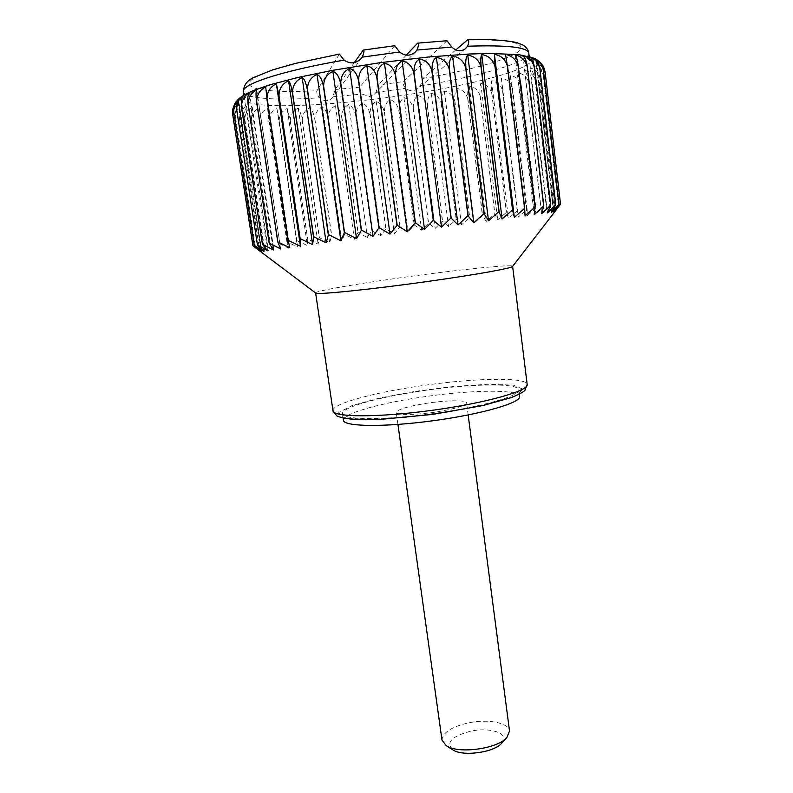<?xml version="1.0" encoding="UTF-8"?>
<svg xmlns="http://www.w3.org/2000/svg" width="793" height="793" viewBox="0 0 793 793"><rect width="100%" height="100%" fill="white"/><g stroke="black" fill="none" stroke-linecap="round" stroke-linejoin="round"><path stroke-width="0.59" stroke-dasharray="3.96 2.97" d="M235.888 102.079L238.148 99.977L234.718 104.032M238.148 99.977L261.363 251.659M315.673 293.023L315.614 292.924C315.049 291.11 354.372 284.221 399.583 277.897C454.26 270.145 512.843 263.94 512.615 266.289L512.585 266.398M260.074 251.232L253.235 245.8L261.829 251.639L255.237 245.642L264.416 251.302L258.875 245.255L268.48 250.776L263.95 244.67L273.922 250.053L270.324 243.907L280.643 249.161L278.036 242.955L288.523 248.11L286.897 241.835L297.484 246.92L296.81 240.576L307.387 245.592L307.783 239.159L318.142 244.145L319.292 237.672L329.63 242.599L331.633 236.046L341.743 240.973L344.568 234.351L354.372 239.268L357.97 232.567L367.417 237.513L371.748 230.733L380.779 235.709L385.953 228.83L394.329 233.885L399.969 226.947L407.989 232.032L414.382 224.994L421.638 230.188L428.567 223.071L435.188 228.354L442.593 221.158L448.531 226.55L456.342 219.264L461.556 224.786L469.724 217.421L474.164 223.071L482.62 215.637L486.248 221.425L494.773 213.941L497.707 219.869L506.519 212.286L508.422 218.412L517.294 210.76L518.285 217.064L527.137 209.352L527.196 215.845L535.83 208.093L535.027 214.764L543.483 206.973L541.688 213.852L549.926 206.002L547.071 213.109L554.902 205.228L551.066 212.554L558.351 204.653L553.583 212.187L560.274 204.287L554.585 211.999M232.557 110.475C233.32 106.252 235.085 103.417 237.841 101.97C234.421 104.973 232.894 109.652 233.261 116.006L253.235 245.8M237.841 101.97L260.788 251.758M339.374 54.083L316.962 90.729C316.248 91.919 317.091 94.278 319.5 97.797C324.198 101.692 328.58 101.623 332.644 97.589L361.519 58.186M354.253 62.657L335.112 89.52L332.644 97.589M446.994 40.74L403.409 81.59C402.418 82.779 403.151 85.029 405.6 88.33C409.694 91.344 413.827 91.383 418.01 88.469L465.243 48.859M394.765 45.697L359.606 87.24C358.803 88.459 359.586 90.729 361.965 94.04L369.369 96.558L374.474 94.139L375.892 92.414L378.073 85.099L403.409 81.59M233.261 116.006L253.254 245.8M233.271 116.026C233.043 109.83 235.015 105.727 239.189 103.714C236.324 106.658 235.115 111.258 235.551 117.533L235.59 117.542C235.422 111.416 237.593 107.303 242.103 105.201C239.813 108.066 238.921 112.596 239.436 118.772L239.496 118.791C239.387 112.725 241.726 108.601 246.504 106.421C244.789 109.206 244.224 113.657 244.809 119.753L244.888 119.763C244.829 113.756 247.297 109.622 252.293 107.372C251.153 110.078 250.905 114.43 251.579 120.447L251.668 120.457C251.639 114.509 254.206 110.376 259.37 108.046C258.786 110.663 258.865 114.935 259.608 120.873L259.717 120.873C259.717 114.985 262.354 110.842 267.618 108.463L268.916 121.032C268.946 115.193 271.612 111.05 276.926 108.611L279.156 120.932C279.195 115.134 281.872 111 287.175 108.502L290.317 120.576C290.357 114.826 293.004 110.683 298.267 108.145C299.813 110.376 301.102 114.321 302.123 119.991L302.272 119.981C302.311 114.271 304.918 110.128 310.083 107.551C312.115 109.682 313.671 113.548 314.762 119.168L314.92 119.158C314.95 113.478 317.478 109.335 322.513 106.728C325.001 108.75 326.825 112.556 327.965 118.127L328.133 118.117C328.143 112.457 330.582 108.314 335.449 105.687C338.373 107.61 340.435 111.337 341.634 116.878L341.813 116.858C341.803 111.228 344.122 107.085 348.771 104.428C352.112 106.262 354.402 109.93 355.661 115.431L355.839 115.411C355.799 109.801 357.98 105.657 362.391 102.981C366.108 104.716 368.626 108.324 369.925 113.805L370.103 113.776C370.034 108.175 372.066 104.032 376.199 101.355C380.263 102.991 382.979 106.549 384.337 112.001L384.506 111.982C384.397 106.381 386.25 102.238 390.077 99.551C394.468 101.108 397.372 104.607 398.77 110.049L398.948 110.029C398.79 104.428 400.455 100.285 403.934 97.598C408.623 99.056 411.686 102.515 413.133 107.957L413.302 107.927C413.094 102.327 414.551 98.183 417.673 95.497C422.619 96.875 425.831 100.285 427.308 105.727L427.486 105.707C427.219 100.087 428.448 95.943 431.174 93.267C436.348 94.575 439.699 97.945 441.205 103.397L441.374 103.368C441.047 97.737 442.038 93.594 444.338 90.937C449.71 92.157 453.16 95.507 454.706 100.969L454.865 100.939C454.478 95.289 455.212 91.145 457.055 88.499C462.587 89.659 466.135 92.979 467.692 98.471L467.85 98.431C467.394 92.751 467.86 88.608 469.238 85.991C474.878 87.081 478.496 90.382 480.072 95.903L480.221 95.874C479.696 90.154 479.874 86.011 480.756 83.434C486.476 84.454 490.133 87.745 491.729 93.296L491.511 80.827C497.261 81.798 500.938 85.079 502.544 90.68L501.384 78.2C507.123 79.122 510.791 82.413 512.397 88.053L510.266 75.593C515.946 76.475 519.584 79.766 521.179 85.466L521.279 85.436C520.416 79.538 519.346 75.394 518.057 73.006C523.618 73.848 527.186 77.159 528.772 82.918L528.852 82.888C527.91 76.941 526.502 72.797 524.639 70.478C530.031 71.301 533.501 74.621 535.057 80.45L535.126 80.42C534.085 74.413 532.351 70.28 529.912 68.029C535.067 68.832 538.417 72.193 539.944 78.091L554.842 205.238M539.944 78.091L554.902 205.228M369.806 99.72C447.361 90.838 531.013 71.667 529.674 60.476L526.037 57.215C520.466 55.47 511.525 54.32 499.223 53.775C472.023 53.23 429.528 56.273 384.724 62.201C339.939 68.386 298.168 76.733 272.088 84.484C260.372 88.281 252.065 91.76 247.148 94.922L244.512 99.036C245.85 108.195 305.345 107.461 369.806 99.72M540.132 62.379L535.989 59.614L538.556 60.932M539.993 78.061C538.853 71.994 536.782 67.861 533.768 65.69C538.635 66.493 541.817 69.883 543.304 75.86L543.344 75.831C542.105 69.695 539.706 65.581 536.118 63.49C540.638 64.302 543.621 67.732 545.059 73.789L545.069 73.769C543.75 67.564 541.014 63.46 536.881 61.457C539.765 62.092 542.154 64.213 544.028 67.831M529.912 68.029L547.071 213.109M535.126 80.42L549.926 206.002M533.768 65.69L551.066 212.554M235.551 117.533L255.237 245.642M239.189 103.714L261.829 251.639M242.103 105.201L264.416 251.302M235.59 117.542L255.277 245.642M246.504 106.421L268.48 250.776M239.496 118.791L258.875 245.255M244.809 119.753L263.881 244.68M251.579 120.447L270.324 243.907M252.293 107.372L273.922 250.053M259.37 108.046L280.643 249.161M251.668 120.457L270.413 243.897M267.618 108.463L288.523 248.11M259.717 120.873L278.135 242.945M268.797 121.032L286.897 241.835M279.027 120.932L296.81 240.576M276.926 108.611L297.484 246.92M287.175 108.502L307.387 245.592M279.156 120.932L296.939 240.557M298.267 108.145L318.142 244.145M290.317 120.576L307.783 239.159M302.123 119.991L319.292 237.672M314.762 119.168L331.633 236.046M310.083 107.551L329.63 242.599M322.513 106.728L341.743 240.973M314.92 119.158L331.791 236.027M335.449 105.687L354.372 239.268M328.133 118.117L344.727 234.322M341.634 116.878L357.97 232.567M355.661 115.431L371.748 230.733M348.771 104.428L367.417 237.513M362.391 102.981L380.779 235.709M355.839 115.411L371.917 230.713M376.199 101.355L394.329 233.885M370.103 113.776L385.953 228.83M384.337 112.001L399.969 226.947M398.77 110.049L414.214 225.024M390.077 99.551L407.989 232.032M403.934 97.598L421.638 230.188M398.948 110.029L414.382 224.994M417.673 95.497L435.188 228.354M413.302 107.927L428.567 223.071M427.308 105.727L442.415 221.178M441.205 103.397L456.173 219.294M431.174 93.267L448.531 226.55M444.338 90.937L461.556 224.786M441.374 103.368L456.342 219.264M457.055 88.499L474.164 223.071M454.865 100.939L469.724 217.421M467.692 98.471L482.461 215.656M480.072 95.903L494.773 213.941M469.238 85.991L486.248 221.425M480.756 83.434L497.707 219.869M480.221 95.874L494.921 213.922M491.511 80.827L508.422 218.412M491.868 93.267L506.519 212.286M502.544 90.68L517.165 210.779M512.397 88.053L527.028 209.372M501.384 78.2L518.285 217.064M510.266 75.593L527.196 215.845M512.506 88.023L527.137 209.352M518.057 73.006L535.027 214.764M521.279 85.436L535.939 208.083M528.772 82.918L543.483 206.973M536.118 63.49L553.583 212.187M543.344 75.831L558.381 204.653L543.304 75.86M545.059 73.789L560.274 204.287M536.881 61.457L554.555 212.038M535.989 59.614L553.891 212.108M533.382 58.008L551.551 212.405M529.03 56.65L547.497 212.94M522.924 55.579L541.718 213.694M515.083 54.816L534.234 214.695M505.547 54.37L525.085 215.914M265.714 86.873L289.782 247.723M256.724 89.827L280.702 248.972M249.438 92.642L273.298 249.993M243.917 95.289L267.598 250.776M239.02 98.689L240.16 97.737L263.623 251.341M452.565 749.702C445.725 742.357 451.861 736.172 470.973 731.156C490.956 726.784 510.583 733.912 501.88 743.031M442.008 740.176C442.524 732.573 451.475 726.775 468.871 722.8C488.062 718.775 508.868 722.77 509.532 731.057M437.657 411.736C456.005 408.603 465.65 405.649 466.591 402.864C466.631 399.841 445.587 400.227 425.494 403.459C407.235 406.512 397.491 409.485 396.252 412.38C395.985 415.334 416.91 415.096 437.657 411.736M343.419 420.29C342.189 414.065 376.655 404.053 417.197 397.828C466.284 389.978 519.237 388.699 519.633 396.46M455.836 49.909L422.937 78.438L420.27 86.021L418.01 88.469M416.365 391.712C465.491 383.901 518.453 382.404 518.81 389.888C520.406 395.856 481.014 407.146 432.244 413.708C383.485 420.34 342.507 419.913 342.457 413.728C341.268 407.741 375.783 397.917 416.365 391.712M406.244 55.143L378.073 85.099M545.069 73.769L560.284 204.287M535.057 80.45L549.856 206.011M524.639 70.478L541.688 213.852M528.852 82.888L543.572 206.963M521.179 85.466L535.83 208.093M502.663 90.64L517.294 210.76M491.729 93.296L506.38 212.306M467.85 98.431L482.62 215.637M454.706 100.969L469.565 217.451M427.486 105.707L442.593 221.158M413.133 107.957L428.398 223.091M384.506 111.982L400.148 226.927M369.925 113.805L385.785 228.86M341.813 116.858L358.139 232.547M327.965 118.127L344.568 234.351M302.272 119.981L319.44 237.652M290.169 120.586L307.644 239.179M268.916 121.032L287.016 241.825M259.608 120.873L278.036 242.955M244.888 119.763L263.95 244.67M239.436 118.772L258.825 245.265M243.401 91.73C244.432 98.699 276.678 100.572 319.5 97.797M339.245 54.202C285.272 64.025 250.281 75.92 249.23 83.116C248.15 90.352 276.787 92.87 316.962 90.729M446.766 40.849L417.415 43.258M375.892 92.414L405.6 88.33M333.209 96.805L361.965 94.04M335.112 89.52L359.606 87.24M415.701 391.286L454.002 386.449L488.567 384.248L513.408 385.17L523.251 389.294L514.677 396.094L487.834 404.311L447.678 412.142L403.439 417.673L365.751 419.586L342.943 417.614L338.75 412.479L352.34 405.461L379.817 397.967L415.701 391.286M332.971 410.734C331.712 404.261 369.944 393.586 414.491 386.806C468.356 378.281 526.701 376.417 527.167 384.476M394.617 45.806L363.135 50.187M422.937 78.438C466.958 70.845 504.735 60.843 517.175 52.556C529.119 43.585 512.536 39.353 467.404 39.878M420.27 86.021C479.527 76.336 529.932 62.141 528.802 53.151M232.627 109.88L232.805 108.899M533.382 58.018L534.581 58.543M543.155 66.097L543.691 67.088M468.167 414.957L466.591 402.864M397.937 424.443L396.252 412.38M519.346 394.19L518.81 389.888M343.082 418.03L342.457 413.728M374.474 94.139L415.185 52.189M529.674 60.476L529.209 56.59M244.512 99.036L243.927 95.16"/><path stroke-width="1.19" d="M234.718 104.032L232.805 108.899L232.646 114.222L252.898 245.741L260.074 251.232M554.585 211.999L560.532 204.148L553.891 212.108L559.055 204.227L551.551 212.405L555.794 204.564L547.497 212.94L550.719 205.139L541.718 213.694L543.73 205.972L534.234 214.695L535.037 207.042L525.085 215.914L524.609 208.361L514.34 217.351L512.536 209.907L502.108 218.987L498.966 211.662L488.528 220.811L484.037 213.604L473.768 222.793L467.969 215.726L458.037 224.915L450.969 217.986L441.542 227.145L433.285 220.345L424.533 229.435L415.413 222.744L407.265 231.774L397.194 225.212L389.997 234.104L379.113 227.67L373.007 236.403L361.469 230.089L356.543 238.643L344.509 232.418L340.851 240.765L328.5 234.639L326.141 242.767L313.641 236.72L312.62 244.611L300.151 238.624L300.458 246.266L288.186 240.329L289.782 247.723L277.738 241.835L280.702 248.972L269.253 243.084L273.298 249.993L262.384 244.125L267.598 250.776L257.418 244.908L263.623 251.341L254.266 245.443L261.363 251.659L252.898 245.741L232.646 114.242L232.627 109.88M512.585 266.398L512.526 266.478C511.683 268.212 477.138 274.477 430.956 280.99C372.968 289.257 316.328 295.036 315.743 293.083L315.673 293.023M344.083 60.119L339.374 54.083L295.224 63.46L272.832 69.814L254.186 77.298C247.257 80.252 243.659 85.069 243.401 91.73C241.013 84.464 281.327 70.904 344.083 60.119C350.268 64.342 356.077 63.698 361.519 58.186L362.262 57.136C364.076 52.784 364.413 50.435 363.273 50.078L394.765 45.697L399.553 52.001C404.886 56.184 410.1 56.244 415.185 52.189L416.93 50.048C418.645 45.915 418.873 43.615 417.594 43.159L446.994 40.74L451.772 47.065C456.362 51.218 460.852 51.813 465.243 48.859L467.563 46.222C469.069 42.336 469.119 40.185 467.692 39.749L455.836 49.909M363.273 50.078L354.253 62.657M406.244 55.143L417.594 43.159M534.581 58.543L538.556 60.932C541.024 62.588 542.64 65.69 543.413 70.26L543.383 70.24C541.877 63.906 538.546 59.832 533.382 58.008C536.484 58.92 538.665 62.538 539.904 68.852L539.845 68.832C538.259 62.439 534.651 58.375 529.03 56.65C531.548 57.621 533.392 61.319 534.541 67.722L534.462 67.712C532.797 61.239 528.951 57.205 522.924 55.579C524.807 56.63 526.274 60.397 527.345 66.89L527.246 66.88C525.501 60.357 521.447 56.333 515.083 54.816C516.283 55.946 517.363 59.802 518.335 66.384L518.206 66.384C516.412 59.802 512.189 55.797 505.547 54.37L507.421 66.225C505.577 59.584 501.235 55.599 494.406 54.271L494.991 66.424C493.097 59.733 488.686 55.768 481.757 54.529C480.746 56.006 480.558 60.149 481.202 66.979L481.024 66.989C479.121 60.248 474.7 56.303 467.761 55.143C465.987 56.749 465.372 61.002 465.907 67.901L465.719 67.911C463.796 61.14 459.415 57.205 452.575 56.115C450.067 57.869 449.026 62.221 449.453 69.179L449.244 69.199C447.341 62.389 443.069 58.474 436.418 57.443C433.196 59.336 431.749 63.797 432.076 70.805L431.858 70.825C429.984 63.995 425.861 60.09 419.517 59.098C415.621 61.15 413.797 65.7 414.035 72.748L413.807 72.778C411.973 65.938 408.068 62.032 402.11 61.071C397.61 63.271 395.439 67.911 395.598 74.998L395.37 75.028C393.586 68.178 389.958 64.283 384.476 63.331C379.45 65.68 376.972 70.408 377.052 77.516L376.824 77.545C375.119 70.696 371.808 66.8 366.891 65.849C361.4 68.337 358.664 73.134 358.684 80.252L358.466 80.281C356.85 73.442 353.896 69.536 349.614 68.575C343.756 71.192 340.812 76.059 340.792 83.166L340.574 83.206C339.057 76.376 336.5 72.47 332.901 71.469C326.775 74.205 323.693 79.122 323.633 86.219L323.435 86.249C322.017 79.459 319.876 75.533 317.012 74.483C310.717 77.327 307.545 82.284 307.466 89.351L307.278 89.391C305.979 82.621 304.274 78.685 302.163 77.585C295.809 80.519 292.587 85.495 292.518 92.523L292.339 92.563C291.17 85.842 289.901 81.887 288.563 80.708C282.239 83.721 279.037 88.717 278.977 95.695L276.37 83.82C270.165 86.883 267.043 91.879 267.003 98.798L265.714 86.873C259.727 89.976 256.724 94.952 256.724 101.811L256.605 101.851C255.792 95.269 255.832 91.264 256.724 89.827C251.014 92.95 248.189 97.906 248.219 104.686L248.13 104.716C247.436 98.203 247.872 94.179 249.438 92.642C244.095 95.775 241.468 100.691 241.558 107.392L241.488 107.422C240.903 100.969 241.706 96.924 243.917 95.289C238.99 98.411 236.601 103.278 236.75 109.9L236.71 109.93C236.225 103.536 237.375 99.472 240.16 97.737C235.699 100.83 233.578 105.647 233.796 112.18L233.766 112.21C233.311 107.709 234.014 104.339 235.888 102.079L239.02 98.689M543.691 67.088L545.118 71.915L543.155 66.097L540.132 62.379M233.796 112.18L254.295 245.443M233.766 112.21L254.266 245.443M236.75 109.9L257.467 244.898M236.71 109.93L257.418 244.908M545.118 71.915L560.532 204.148M545.108 71.895L560.522 204.138M543.383 70.24L559.025 204.237M539.904 68.852L555.794 204.564M534.541 67.722L550.719 205.139M534.462 67.712L550.639 205.139M527.246 66.88L543.73 205.972M518.335 66.384L535.146 207.032M507.57 66.225L524.738 208.341M494.406 54.271L514.34 217.351M507.421 66.225L524.609 208.361M481.757 54.529L502.108 218.987M494.991 66.424L512.536 209.907M481.202 66.979L499.134 211.642M465.907 67.901L484.236 213.585M467.761 55.143L488.528 220.811M452.575 56.115L473.768 222.793M465.719 67.911L484.037 213.604M436.418 57.443L458.037 224.915M449.244 69.199L467.969 215.726M432.076 70.805L451.177 217.956M414.035 72.748L433.503 220.315M419.517 59.098L441.542 227.145M402.11 61.071L424.533 229.435M413.807 72.778L433.285 220.345M384.476 63.331L407.265 231.774M395.37 75.028L415.195 222.774M377.052 77.516L397.194 225.212M358.684 80.252L379.113 227.67M366.891 65.849L389.997 234.104M349.614 68.575L373.007 236.403M358.466 80.281L378.895 227.7M332.901 71.469L356.543 238.643M340.574 83.206L361.251 230.119M323.633 86.219L344.509 232.418M307.466 89.351L328.5 234.639M317.012 74.483L340.851 240.765M302.163 77.585L326.141 242.767M307.278 89.391L328.302 234.669M288.563 80.708L312.62 244.611M292.339 92.563L313.473 236.74M278.977 95.695L300.151 238.624M267.003 98.798L288.186 240.329M276.37 83.82L300.458 246.266M266.864 98.838L288.047 240.348M256.605 101.851L277.738 241.835M248.219 104.686L269.253 243.084M241.558 107.392L262.453 244.115M241.488 107.422L262.384 244.125M501.88 743.031L501.662 743.279C494.079 752.517 462.606 756.77 452.843 749.871L452.565 749.702M468.167 414.957L509.532 731.057L506.876 737.51C497.588 748.889 458.265 754.212 446.281 745.707L442.008 740.176L397.937 424.443M519.346 394.19L519.633 396.46C521.249 402.666 481.926 414.174 433.196 420.726C384.476 427.348 343.508 426.693 343.419 420.29L343.082 418.03M248.13 104.716L269.164 243.104M256.724 101.811L277.847 241.825M278.819 95.735L300.002 238.643M292.518 92.523L313.641 236.72M323.435 86.249L344.311 232.448M340.792 83.166L361.469 230.089M376.824 77.545L396.966 225.242M395.598 74.998L415.413 222.744M431.858 70.825L450.969 217.986M449.453 69.179L468.167 215.696M481.024 66.989L498.966 211.662M495.149 66.424L512.694 209.887M518.206 66.384L535.037 207.042M527.345 66.89L543.829 205.962M539.845 68.832L555.744 204.564M543.413 70.26L559.055 204.227M451.772 47.065L416.93 50.048M332.971 410.734L336.698 415.79C338.254 416.91 343.151 418.04 351.368 419.16L381.701 419.259L432.492 414.422L482.56 405.619L511.376 397.59C519.088 394.329 523.598 391.92 524.897 390.364L527.167 384.476C528.931 390.84 485.673 403.122 431.798 410.368C377.934 417.693 332.961 417.336 332.971 410.734L315.624 292.994M529.209 56.59L528.802 53.151C527.702 47.223 507.292 44.914 467.563 46.222M399.553 52.001L362.262 57.136M512.526 266.478L556.627 209.352M315.743 293.083L257.378 249.2M240.16 97.737C242.906 95.547 247.495 93.078 253.909 90.333L269.967 84.772L297.682 77.516L332.317 70.379L379.688 62.746L428.686 56.967L469.525 53.993L489.985 53.409L518.969 54.667L533.382 58.018M501.662 743.279L506.876 737.51M452.843 749.871L446.281 745.707M527.167 384.476L512.625 266.359M528.802 53.151C528.128 49.414 525.967 46.599 522.329 44.715L516.372 42.525C511.237 41.246 502.326 40.284 489.638 39.65L467.692 39.749M243.927 95.16L243.401 91.73"/></g></svg>
